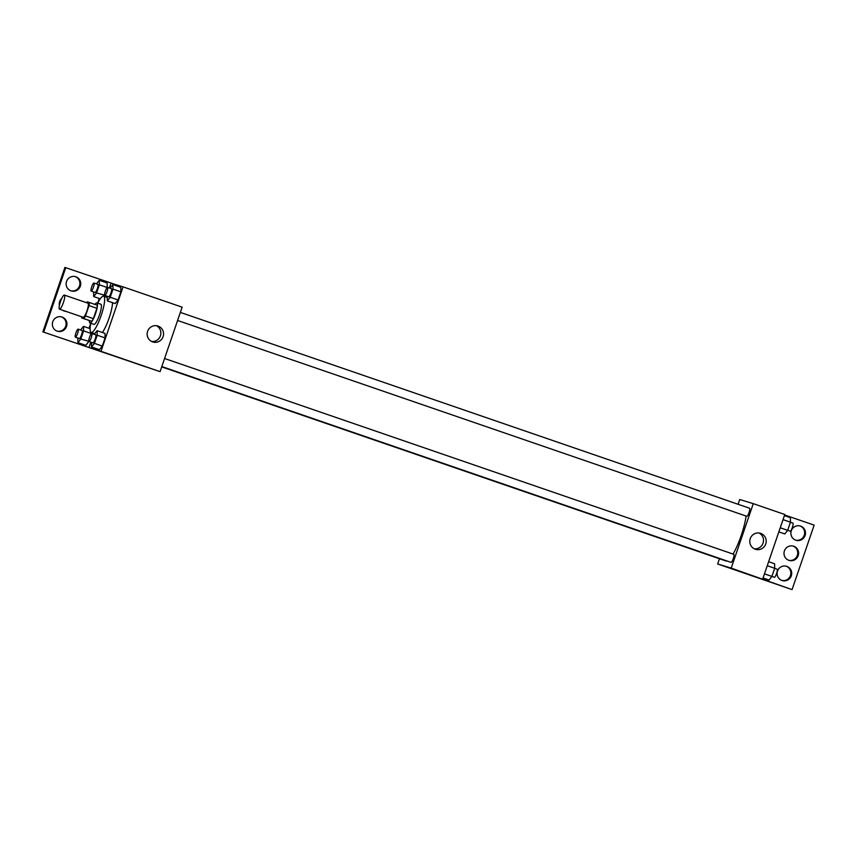 <?xml version="1.0" encoding="UTF-8"?>
<svg xmlns="http://www.w3.org/2000/svg" width="857" height="857" viewBox="0 0 857 857"><rect width="100%" height="100%" fill="white"/><g stroke="black" fill="none" stroke-linecap="round" stroke-linejoin="round"><path stroke-width="1.29" d="M59.508 309.163A7.456 1.553 109 0 1 59.497 309.152A7.456 1.553 109 0 1 60.461 301.6A7.456 1.553 109 0 1 64.35 295.065A7.456 1.553 109 0 1 63.397 302.585A7.456 1.553 109 0 1 59.508 309.163L83.14 317.283A7.456 1.553 109 0 1 83.14 317.283A7.456 1.553 109 0 0 87.028 310.716A7.456 1.553 109 0 0 87.982 303.196L64.35 295.065M89.407 302.51L97.28 305.221A10.113 2.1 109 0 1 96.895 308.295L93.359 318.633L85.486 315.922L89.021 305.585A10.113 2.1 109 0 0 89.407 302.51L87.232 301.846A10.113 2.1 109 0 0 86.643 302.725M93.359 318.633A10.113 2.1 109 0 1 91.763 321.343L81.715 317.958A10.113 2.1 109 0 1 81.79 316.822M81.715 317.958L83.89 318.633A10.113 2.1 109 0 0 85.486 315.922M91.763 321.343L83.89 318.633M89.407 320.614A10.648 2.217 -71 0 0 89.974 323.014A10.648 2.217 -71 0 0 95.534 313.673A10.648 2.217 -71 0 0 96.905 302.885A10.648 2.217 -71 0 0 94.977 304.428M96.905 302.885L100.837 304.235A10.648 2.217 109 0 1 99.476 314.99A10.648 2.217 109 0 1 93.927 324.375A10.648 2.217 109 0 1 93.916 324.375L89.974 323.014M96.895 308.295L89.021 305.585M97.709 303.164A19.165 3.985 109 0 1 103.611 296.179A19.165 3.985 109 0 1 101.158 315.537A19.165 3.985 109 0 1 91.174 332.43A19.165 3.985 109 0 1 91.142 332.42A19.165 3.985 109 0 1 90.778 323.293M112.524 302.671A19.165 3.985 109 0 1 102.379 332.505M114.731 285.231L115.02 284.395L64.918 267.416L42.85 331.873L160.077 371.649L100.987 351.316L123.065 286.859L115.02 284.395M100.987 351.316L92.952 348.853L93.381 347.599M91.485 342.361L91.538 346.967L99.423 349.677L102.294 346.067L105.079 337.926L104.993 333.405L97.12 330.695L94.249 334.305M107.264 296.265L107.318 300.882L115.202 303.592L118.073 299.982L120.858 291.841L120.773 287.309L112.899 284.599L110.028 288.209M135.052 363.207L145.122 366.646M92.952 348.853L42.85 331.873M160.077 371.649L182.145 307.181L123.065 286.859M158.063 326.067A8.377 8.195 -73 0 1 163.141 336.522A8.377 8.195 -73 0 1 152.9 341.997A8.377 8.195 -73 0 1 147.522 331.595A8.377 8.195 -73 0 1 158.063 326.067M151.593 341.472A8.377 8.195 107 0 0 156.435 325.692M94.731 333.694L93.841 333.384A20.182 4.199 109 0 1 93.831 333.352L93.606 334.08M89.01 347.503L90.842 342.136M43.696 332.13L65.764 267.673M61.404 316.865A7.456 7.285 -73 0 1 65.775 325.992A7.456 7.285 -73 0 1 57.044 331.091M75.202 276.586A7.456 7.285 -73 0 1 79.572 285.702A7.456 7.285 -73 0 1 70.842 290.802M65.271 311.134A7.456 7.285 -73 0 1 63.943 310.952M106.268 297.1L106.622 296.051M109.385 287.995L111.078 283.035M104.447 295.654L103.943 296.297L104.608 295.194L96.573 292.944L99.358 284.803L99.273 280.282L96.402 283.892M107.146 282.992L107.232 287.459L107.146 282.992L99.273 280.282M77.858 338.033L77.923 342.65L85.796 345.36L88.828 341.279L80.794 339.029L83.579 330.888L83.493 326.367L80.622 329.977M91.453 333.555L91.442 332.527L91.453 333.555M83.086 345.682L83.472 344.557M89.042 328.274L90.756 323.282M97.655 303.142L99.251 298.472M104.822 282.189L105.154 281.225M62.068 317.058A7.456 7.285 -73 0 1 66.578 326.367A7.456 7.285 -73 0 1 57.462 331.241A7.456 7.285 -73 0 1 52.684 321.975A7.456 7.285 -73 0 1 62.068 317.058M75.855 276.779A7.456 7.285 -73 0 1 80.376 286.077A7.456 7.285 -73 0 1 71.26 290.952A7.456 7.285 -73 0 1 66.471 281.685A7.456 7.285 -73 0 1 75.855 276.779M66 311.391A7.456 7.285 -73 0 1 62.432 310.159M59.379 305.499A7.456 7.285 -73 0 1 61.736 298.44M727.09 561.014A28.784 5.978 109 0 1 726.147 561.046A28.784 5.978 109 0 1 726.104 561.035L161.705 366.871M746.083 516.032A28.784 5.978 109 0 1 733.067 554.061M161.812 366.55L731.042 562.374A4.264 0.889 -71 0 0 733.271 558.614A4.264 0.889 -71 0 0 733.806 554.318L164.576 358.494M721.358 559.407L721.358 559.407A4.264 0.889 109 0 1 721.358 559.407L161.705 366.882M180.356 312.409L749.586 508.233A4.264 0.889 109 0 1 749.05 512.529A4.264 0.889 109 0 1 746.822 516.289L177.592 320.464M719.452 558.753L717.663 563.97L731.214 568.127L753.282 503.659L739.73 499.513L738.102 504.28M731.214 568.127L791.236 589.327L717.663 563.97M737.706 570.526L747.765 573.965M762.719 578.957L784.787 514.5L753.282 503.659M760.716 533.386A8.377 8.195 -73 0 1 765.794 543.841A8.377 8.195 -73 0 1 755.542 549.316A8.377 8.195 -73 0 1 750.164 538.914A8.377 8.195 -73 0 1 760.716 533.386M784.626 514.971L814.15 525.127L792.082 589.584M754.246 548.791A8.377 8.195 107 0 0 759.077 533.011M793.057 546.048A7.456 7.285 -73 0 1 797.417 555.165A7.456 7.285 -73 0 1 788.697 560.274M799.956 525.909A7.456 7.285 -73 0 1 804.316 535.025A7.456 7.285 -73 0 1 795.596 540.135M786.158 566.198A7.456 7.285 -73 0 1 790.529 575.315A7.456 7.285 -73 0 1 781.798 580.414M793.711 546.241A7.456 7.285 -73 0 1 798.231 555.55A7.456 7.285 -73 0 1 789.115 560.414A7.456 7.285 -73 0 1 784.326 551.158A7.456 7.285 -73 0 1 793.711 546.241M795.778 540.199A7.456 7.285 -73 0 1 791.268 530.89A7.456 7.285 -73 0 1 800.384 526.027A7.456 7.285 -73 0 1 805.162 535.282A7.456 7.285 -73 0 1 795.778 540.199M781.991 580.489A7.456 7.285 -73 0 1 777.47 571.18A7.456 7.285 -73 0 1 786.587 566.306A7.456 7.285 -73 0 1 791.375 575.572A7.456 7.285 -73 0 1 781.991 580.489M763.051 577.982L769.029 580.039L771.9 576.418L774.685 568.277L774.599 563.756L768.633 561.699M774.653 568.373L777.138 569.219A4.264 0.889 109 0 1 776.592 573.526A4.264 0.889 109 0 1 774.374 577.275A4.264 0.889 109 0 1 774.364 577.275L764.465 573.858M774.685 568.277L767.251 565.716M778.831 531.897L784.808 533.943L787.679 530.333L790.465 522.192L790.379 517.671L784.412 515.614M790.433 522.277L792.918 523.134A4.264 0.889 109 0 1 792.371 527.441A4.264 0.889 109 0 1 790.154 531.19A4.264 0.889 109 0 1 790.143 531.19L780.245 527.773M790.465 522.192L783.03 519.631M762.944 578.304L763.512 578.143M778.724 532.218L779.292 532.047M91.538 346.967L94.42 343.357L97.205 335.216L97.12 330.695M91.774 333.448L95.716 334.808A4.264 0.889 109 0 1 95.17 339.104A4.264 0.889 109 0 1 92.952 342.864A4.264 0.889 109 0 1 92.942 342.854L88.999 341.504A4.264 0.889 109 0 1 88.999 341.504A4.264 0.889 109 0 1 89.556 337.187A4.264 0.889 109 0 1 91.774 333.448A4.264 0.889 109 0 1 91.228 337.754A4.264 0.889 109 0 1 89.01 341.504M99.423 349.677L102.294 346.067L94.42 343.357M102.294 346.067L105.079 337.926L97.205 335.216M105.079 337.926L104.993 333.405M107.318 300.882L110.199 297.272L112.985 289.13L112.899 284.599M107.554 287.363L111.496 288.713A4.264 0.889 109 0 1 110.949 293.019A4.264 0.889 109 0 1 108.732 296.768A4.264 0.889 109 0 1 108.721 296.768L104.779 295.419A4.264 0.889 109 0 1 104.779 295.419A4.264 0.889 109 0 1 105.336 291.101A4.264 0.889 109 0 1 107.554 287.363A4.264 0.889 109 0 1 107.007 291.659A4.264 0.889 109 0 1 104.79 295.419M115.202 303.592L118.073 299.982L110.199 297.272M118.073 299.982L120.858 291.841L112.985 289.13M120.858 291.841L120.773 287.309M77.923 342.65L80.794 339.029M78.148 329.131L82.09 330.481A4.264 0.889 109 0 1 81.544 334.787A4.264 0.889 109 0 1 79.326 338.536A4.264 0.889 109 0 1 79.315 338.536L75.384 337.176A4.264 0.889 109 0 1 75.384 337.176A4.264 0.889 109 0 1 75.93 332.87A4.264 0.889 109 0 1 78.148 329.131A4.264 0.889 109 0 1 77.612 333.427A4.264 0.889 109 0 1 75.384 337.187M90.103 328.638L83.493 326.367M85.796 345.36L88.667 341.739M91.41 333.587L83.579 330.888M93.638 291.948L93.702 296.565L96.573 292.944M93.927 283.035L97.869 284.395A4.264 0.889 109 0 1 97.323 288.691A4.264 0.889 109 0 1 95.106 292.451A4.264 0.889 109 0 1 95.095 292.451L91.163 291.091A4.264 0.889 109 0 1 91.71 286.774A4.264 0.889 109 0 1 93.927 283.035A4.264 0.889 109 0 1 93.392 287.341A4.264 0.889 109 0 1 91.163 291.091M100.248 298.814L93.702 296.565M107.189 287.502L99.358 284.803M107.254 297.433L103.611 296.179M94.752 333.662L91.142 332.42"/></g></svg>
